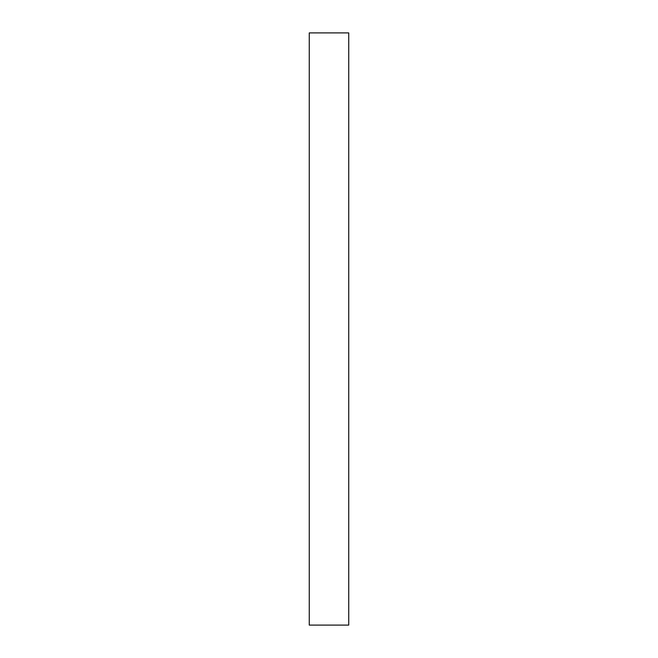 <?xml version="1.0" encoding="UTF-8"?>
<svg xmlns="http://www.w3.org/2000/svg" width="658" height="658" viewBox="0 0 658 658"><rect width="100%" height="100%" fill="white"/><g stroke="black" fill="none" stroke-linecap="round" stroke-linejoin="round"><path stroke-width="0.49" stroke-dasharray="3.29 2.47" d="M348.74 625.1L309.26 625.1L309.26 32.9L348.74 32.9L348.74 625.1"/><path stroke-width="0.99" d="M309.26 32.9L309.26 625.1L348.74 625.1L348.74 32.9L309.26 32.9"/></g></svg>
